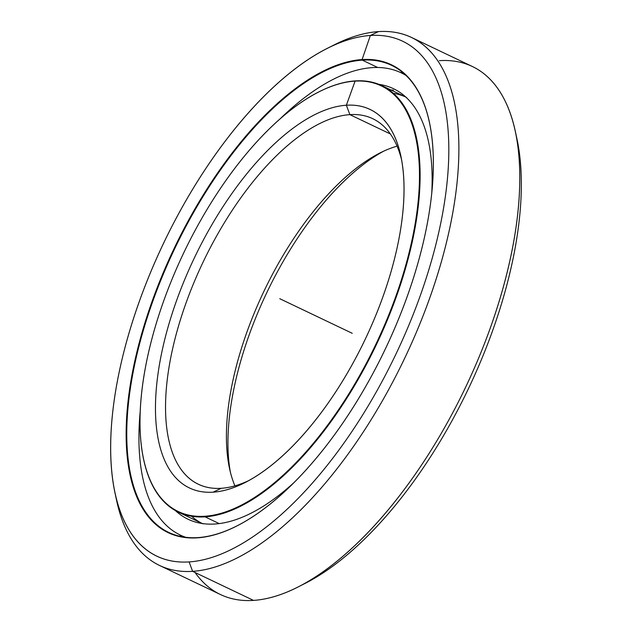 <?xml version="1.0" encoding="UTF-8"?>
<svg xmlns="http://www.w3.org/2000/svg" width="632" height="632" viewBox="0 0 632 632"><rect width="100%" height="100%" fill="white"/><g stroke="black" fill="none" stroke-linecap="round" stroke-linejoin="round"><path stroke-width="0.95" d="M202.311 523.533A236.265 106.587 115.5 0 1 191.504 516.218M393.38 93.299A236.265 106.587 115.5 0 1 405.863 97.099M355.16 80.904A236.265 106.587 115.5 0 1 381.886 85.652A236.265 106.587 115.5 0 1 388.151 318.062A236.265 106.587 115.5 0 1 205.052 516.842L219.201 523.596L205.052 516.842A236.265 106.587 -64.5 0 0 398.334 291.044A236.265 106.587 -64.5 0 0 355.16 80.904L354.655 81.141A235.815 106.389 115.5 0 1 397.749 290.886A235.815 106.389 115.5 0 1 204.831 516.249L205.052 516.842L204.831 516.249A235.815 106.389 -64.5 0 0 397.749 290.886A235.815 106.389 -64.5 0 0 354.655 81.141A235.815 106.389 -64.5 0 0 161.737 306.512A235.815 106.389 -64.5 0 0 204.831 516.249A235.815 106.389 115.5 0 1 143.559 459.156A235.815 106.389 115.5 0 1 318.86 91.909A235.815 106.389 115.5 0 1 354.655 81.141L355.16 80.904A236.265 106.587 -64.5 0 0 319.294 91.687A236.265 106.587 -64.5 0 0 319.081 91.798A236.265 106.587 115.5 0 1 355.16 80.904L346.36 105.228A209.713 94.61 -64.5 0 0 174.795 305.643A209.713 94.61 -64.5 0 0 213.126 492.17L221.208 488.299A202.517 91.364 115.5 0 1 184.204 308.171A202.517 91.364 115.5 0 1 349.875 114.637L346.36 105.228L349.875 114.637A202.517 91.364 -64.5 0 0 192.934 285.016A202.517 91.364 -64.5 0 0 198.306 484.231A202.517 91.364 -64.5 0 0 221.208 488.299A202.517 91.364 -64.5 0 0 248.502 480.731A202.517 91.364 115.5 0 1 221.208 488.299L213.126 492.17A209.713 94.61 -64.5 0 0 244.955 482.595A209.713 94.61 -64.5 0 0 400.854 156.001A209.713 94.61 -64.5 0 0 346.36 105.228A209.713 94.61 115.5 0 1 384.69 291.755A209.713 94.61 115.5 0 1 213.126 492.17A209.713 94.61 115.5 0 1 174.795 305.643A209.713 94.61 115.5 0 1 346.36 105.228L349.875 114.637L390.347 133.96L349.875 114.637A202.517 91.364 115.5 0 1 401.628 159.935A202.517 91.364 -64.5 0 0 372.777 118.705A202.517 91.364 -64.5 0 0 349.875 114.637L390.347 133.96M234.914 485.842A202.517 91.364 115.5 0 1 263.986 291.178A202.517 91.364 115.5 0 1 397.062 146.158A202.517 91.364 -64.5 0 0 380.03 152.944A202.517 91.364 -64.5 0 0 229.487 468.328A202.517 91.364 -64.5 0 0 234.914 485.842M230.348 472.065A209.713 94.61 115.5 0 1 383.482 151.269A209.713 94.61 -64.5 0 0 230.348 472.065M143.614 459.393A236.265 106.587 -64.5 0 0 143.661 459.638A236.265 106.587 -64.5 0 0 205.052 516.842A236.265 106.587 115.5 0 1 178.327 512.094A236.265 106.587 115.5 0 1 143.614 459.393M439.358 60.664A292.521 131.97 115.5 0 1 515.364 131.495A292.521 131.97 115.5 0 1 297.917 587.049A292.521 131.97 115.5 0 1 253.511 600.4A292.521 131.97 -64.5 0 0 480.202 354.291A292.521 131.97 -64.5 0 0 472.444 66.542L411.551 37.478A292.521 131.97 115.5 0 1 419.308 325.227A292.521 131.97 115.5 0 1 192.618 571.336L253.511 600.4L192.618 571.336A292.521 131.97 -64.5 0 0 431.925 291.779A292.521 131.97 -64.5 0 0 378.465 31.6A292.521 131.97 115.5 0 1 411.551 37.478M297.917 587.049L304.908 583.502A285.324 128.723 -64.5 0 0 517.008 139.159L515.364 131.495M330.536 46.792A292.521 131.97 115.5 0 1 378.465 31.6L370.376 35.471A285.324 128.723 115.5 0 1 422.524 289.251A285.324 128.723 115.5 0 1 189.11 561.919L192.618 571.336L189.11 561.919A285.324 128.723 -64.5 0 0 422.524 289.251A285.324 128.723 -64.5 0 0 370.376 35.471A285.324 128.723 -64.5 0 0 136.962 308.147A285.324 128.723 -64.5 0 0 189.11 561.919A285.324 128.723 115.5 0 1 114.977 492.842A285.324 128.723 115.5 0 1 327.068 48.498A285.324 128.723 115.5 0 1 370.376 35.471L378.465 31.6A292.521 131.97 -64.5 0 0 334.067 44.951L327.068 48.498M378.465 31.6L370.376 35.471L362.089 59.558A259.223 116.944 115.5 0 1 409.457 290.112A259.223 116.944 115.5 0 1 197.397 537.84A259.223 116.944 115.5 0 1 150.029 307.286A259.223 116.944 115.5 0 1 362.089 59.558L362.31 60.143L362.089 59.558A259.223 116.944 -64.5 0 0 150.029 307.286A259.223 116.944 -64.5 0 0 197.397 537.84L197.903 537.603A258.772 116.738 115.5 0 1 150.614 307.444A258.772 116.738 115.5 0 1 362.31 60.143A258.772 116.738 -64.5 0 0 161.776 277.851A258.772 116.738 -64.5 0 0 168.633 532.397A258.772 116.738 -64.5 0 0 197.903 537.603A258.772 116.738 -64.5 0 0 236.96 525.895A258.772 116.738 115.5 0 1 197.903 537.603L197.397 537.84A259.223 116.944 -64.5 0 0 236.747 526.006A259.223 116.944 -64.5 0 0 429.436 122.316A259.223 116.944 -64.5 0 0 362.089 59.558L362.31 60.143L377.707 67.49L362.31 60.143A258.772 116.738 115.5 0 1 429.491 122.561A258.772 116.738 -64.5 0 0 391.579 65.341A258.772 116.738 -64.5 0 0 362.31 60.143L377.707 67.49M181.732 536.679A258.772 116.738 115.5 0 1 179.48 534.672A258.772 116.738 -64.5 0 0 181.732 536.679M400.127 72.325A258.796 116.754 115.5 0 1 403.121 72.822A258.772 116.738 -64.5 0 0 400.159 72.34A258.772 116.738 115.5 0 1 403.145 72.838A258.796 116.754 -64.5 0 0 400.127 72.325M114.977 492.842L116.612 500.505A292.521 131.97 -64.5 0 0 192.618 571.336A292.521 131.97 115.5 0 1 159.533 565.458A292.521 131.97 115.5 0 1 115.83 496.602M159.533 565.458L220.426 594.522A292.521 131.97 -64.5 0 0 253.511 600.4A292.521 131.97 115.5 0 1 195.043 572.489M516.154 135.398A285.324 128.723 115.5 0 1 468.399 388.751A285.324 128.723 115.5 0 1 301.44 585.208M175.396 510.569A238.517 107.606 -64.5 0 0 188.012 519.212A238.517 107.606 -64.5 0 0 214.991 524.007A238.517 107.606 -64.5 0 0 293.801 482.777A238.517 107.606 115.5 0 1 214.991 524.007A238.517 107.606 115.5 0 1 175.396 510.569M372.13 67.64A256.158 115.561 115.5 0 1 401.107 72.783A256.158 115.561 115.5 0 1 406.099 75.508A256.158 115.561 -64.5 0 0 372.13 67.64A256.158 115.561 -64.5 0 0 279.771 119.187A256.158 115.561 115.5 0 1 372.13 67.64M393.436 90.131L390.932 89.973M185.674 537.295A256.158 115.561 115.5 0 1 180.412 535.13A256.158 115.561 115.5 0 1 140.185 411.606A256.158 115.561 -64.5 0 0 185.674 537.295M431.711 193.866A238.517 107.606 -64.5 0 0 393.507 88.709A238.517 107.606 -64.5 0 0 378.852 84.333A238.517 107.606 115.5 0 1 431.711 193.866M279.747 298.699L352.237 333.301M381.886 85.652L406.55 97.423M319.294 91.687L318.86 91.909M143.661 459.638L143.559 459.156M202.998 523.873L178.327 512.094M400.167 72.348L403.145 72.838"/></g></svg>
